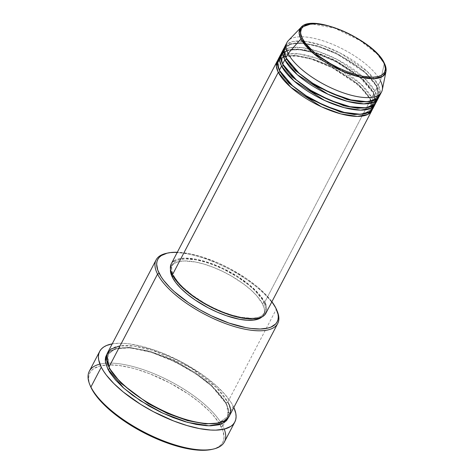 <?xml version="1.0" encoding="UTF-8"?>
<svg xmlns="http://www.w3.org/2000/svg" width="474" height="474" viewBox="0 0 474 474"><rect width="100%" height="100%" fill="white"/><g stroke="black" fill="none" stroke-linecap="round" stroke-linejoin="round"><path stroke-width="0.36" stroke-dasharray="2.37 1.78" d="M385.96 71.716L384.301 63.587A1.268 1.043 153.1 0 0 384.23 62.971M265.861 313.278A53.372 19.991 27.6 0 0 264.747 302.205L370.644 99.647A53.372 19.991 -152.4 0 0 323.552 63.457A53.372 19.991 -152.4 0 0 277.788 60.263L283.967 56.453L295.912 55.796L312.716 59.434L331.107 66.935L359.156 85.64L370.644 99.647A1.268 1.043 -26.9 0 1 370.087 98.278L358.397 84.171L329.726 65.483L311.3 58.338L295.012 55.31L284.015 56.596L278.831 60.808L278.848 69.157L278.831 60.808L284.015 56.596L295.012 55.31L311.3 58.338L329.726 65.483L358.397 84.171L370.087 98.278A1.268 1.043 -26.9 0 1 371.735 97.555L360.708 83.975L333.939 65.726L316.057 58.083L299.23 53.959L286.693 53.983L279.672 57.259M279.921 71.615A1.268 1.043 153.1 0 0 279.37 70.241A1.268 1.043 -26.9 0 1 280.004 71.42M372.848 108.629A53.372 19.991 27.6 0 0 371.735 97.555L373.915 93.378A53.372 19.991 -152.4 0 0 326.823 57.194A53.372 19.991 -152.4 0 0 281.064 53.995L287.244 50.191L299.189 49.527L315.992 53.165L334.383 60.672L362.432 79.371L373.915 93.378A1.268 1.043 -26.9 0 1 373.364 92.009L361.674 77.908L332.997 59.22L314.576 52.069L298.288 49.047L287.291 50.327L282.107 54.54L282.125 62.894L282.107 54.54L282.842 53.402M284.033 52.181L291.356 49.302L303.893 49.64L320.306 53.929L337.441 61.448L362.859 78.992L373.364 92.009A1.268 1.043 -26.9 0 1 375.011 91.292L363.985 77.712L337.21 59.463L319.334 51.82L302.501 47.696L289.969 47.72L282.948 50.991M283.197 65.347A1.268 1.043 153.1 0 0 282.64 63.978A1.268 1.043 -26.9 0 1 283.274 65.157M376.125 102.36A53.372 19.991 27.6 0 0 375.011 91.292L377.191 87.115A53.372 19.991 -152.4 0 0 330.1 50.931A53.372 19.991 -152.4 0 0 284.341 47.732L290.521 43.922L302.459 43.264L319.263 46.902L337.66 54.409L365.703 73.109L377.191 87.115A1.268 1.043 -26.9 0 1 376.64 85.747L364.95 71.645L336.273 52.952L317.847 45.806L301.565 42.779L290.562 44.064L285.384 48.277L285.401 56.625L285.384 48.277L290.562 44.064L301.565 42.779L317.847 45.806L336.273 52.952L364.95 71.645L376.64 85.747A1.268 1.043 -26.9 0 1 378.282 85.03L367.261 71.444L340.486 53.201L322.61 45.557L305.777 41.434L293.246 41.451L286.225 44.728M286.474 59.084A1.268 1.043 153.1 0 0 285.917 57.715A1.268 1.043 -26.9 0 1 286.551 58.889M277.361 311.56A68.617 25.703 27.6 0 0 276.301 309.244L275.75 307.875L276.301 309.244A68.617 25.703 -152.4 0 1 277.059 310.849M212.583 449.239A74.975 28.085 27.6 0 0 221.21 426.766L222.857 426.049A76.243 28.564 -152.4 0 1 224.232 429.118M109.518 368.422A1.268 1.043 153.1 0 0 108.967 367.054A1.268 1.043 -26.9 0 1 109.518 368.422L107.136 361.395L108.113 354.451L114.809 349.006L129.023 347.347L150.08 351.258L173.899 360.495L195.235 372.6L210.966 384.657L226.074 402.888A1.268 1.043 153.1 0 0 226.631 404.257L224.605 400.749L218.929 393.355L215.326 389.545L206.777 381.884L196.704 374.401L185.506 367.397L167.529 358.356L149.529 351.749L138.284 349L128.152 347.691L119.525 347.886L115.881 348.544L110.11 350.956L107.047 353.894L114.749 348.858L129.917 347.821L151.502 352.354L175.291 361.952L196.301 374.128L211.724 386.126L226.631 404.257A1.268 1.043 -26.9 0 1 226.074 402.888L210.966 384.657L195.235 372.6L173.899 360.495L150.08 351.258L129.023 347.347L114.809 349.006L108.113 354.451L108.208 365.448M229.155 416.403A68.617 25.703 27.6 0 0 227.721 402.171A1.268 1.043 153.1 0 0 226.074 402.888A1.268 1.043 -26.9 0 1 227.721 402.171L216.63 387.673L190.927 367.877L152.575 350.256L134.225 346.079L120.035 345.872M379.401 96.098A53.372 19.991 27.6 0 0 378.282 85.03A1.268 1.043 153.1 0 0 377.191 87.115L375.011 91.292A1.268 1.043 153.1 0 0 373.915 93.378A53.372 19.991 -152.4 0 1 375.497 103.362L373.915 93.378L371.735 97.555A53.372 19.991 27.6 0 0 323.221 60.779A53.372 19.991 27.6 0 0 278.25 59.173M373.613 106.366L371.735 97.555A1.268 1.043 153.1 0 0 370.644 99.647A53.372 19.991 -152.4 0 1 372.22 109.63L370.644 99.647L264.747 302.205A53.372 19.991 27.6 0 0 216.233 265.428A53.372 19.991 27.6 0 0 171.262 263.822L172.506 262.092M262.555 303.97L263.645 301.885A52.099 19.517 -152.4 0 1 264.735 312.686A52.099 19.517 -152.4 0 1 220.837 311.122A52.099 19.517 -152.4 0 1 173.478 275.216L173.022 276.093L173.478 275.216A52.099 19.517 -152.4 0 1 172.388 264.415A52.099 19.517 -152.4 0 1 216.286 265.979A52.099 19.517 -152.4 0 1 263.645 301.885L262.555 303.97L264.314 308.888L264.516 311.098L263.574 314.902L261.855 317.017A52.099 19.517 27.6 0 0 263.639 314.777A52.099 19.517 27.6 0 0 262.555 303.97A52.099 19.517 27.6 0 0 215.196 268.065A52.099 19.517 27.6 0 0 171.298 266.501A52.099 19.517 27.6 0 0 170.48 269.244L171.369 266.37L174.082 263.503L178.467 261.672L184.35 260.955L195.478 262.015L204.016 264.107L213.069 267.218L222.288 271.229L231.33 275.981L243.784 284.11L250.888 289.887L256.707 295.693L262.555 303.97M227.721 402.171L276.301 309.244L227.721 402.171A68.617 25.703 27.6 0 0 165.349 354.884A68.617 25.703 27.6 0 0 107.533 352.822M224.445 441.863A76.243 28.564 27.6 0 0 222.857 426.049L233.226 406.206A76.243 28.564 -152.4 0 1 233.83 407.456L233.226 406.206L222.857 426.049A76.243 28.564 27.6 0 0 171.979 382.216A76.243 28.564 27.6 0 0 105.672 363.232A76.243 28.564 27.6 0 0 89.313 371.213M382.305 89.859A53.372 19.991 27.6 0 0 380.468 80.853L384.301 63.587L380.468 80.853L378.282 85.03L380.468 80.853A53.372 19.991 27.6 0 0 334.567 45.178A53.372 19.991 27.6 0 0 288.269 40.693M377.191 87.115A53.372 19.991 -152.4 0 1 378.773 97.099L377.191 87.115M377.014 98.841L375.011 91.292A53.372 19.991 27.6 0 0 326.497 54.516A53.372 19.991 27.6 0 0 281.526 52.91M380.16 93.834L378.282 85.03A53.372 19.991 27.6 0 0 329.774 48.247A53.372 19.991 27.6 0 0 284.803 46.642M286.989 42.464A53.372 19.991 -152.4 0 1 331.954 44.07A53.372 19.991 -152.4 0 1 380.468 80.853M301.079 27.344A48.176 18.048 -152.4 0 1 342.868 31.391A48.176 18.048 -152.4 0 1 384.301 63.587L376.972 53.876L360.24 40.616L334.703 28.185L311.341 23.83M90.285 385.824L88.928 381.315L88.632 378.139L88.988 375.248L89.989 372.665L91.636 370.419L93.899 368.529L100.21 365.892L108.676 364.861L118.968 365.472L130.706 367.7L136.968 369.4L149.997 373.873L169.84 382.951L188.516 394.149L199.518 402.319L208.862 410.691L212.796 414.857L219 422.932L222.798 430.416L224.036 437.022L223.681 439.919L222.679 442.503L221.032 444.748L218.769 446.632L215.901 448.149L211.878 449.405M112.208 343.875A76.243 28.564 -152.4 0 1 179.385 360.821A76.243 28.564 -152.4 0 1 233.226 406.206L230.98 402.308L224.67 394.095L216.156 385.599L205.757 377.144L199.981 373.038L180.985 361.65L160.81 352.419L154.121 349.966L141.187 346.144L129.254 343.875L123.809 343.36L118.784 343.259L112.208 343.875M226.631 404.257L228.948 410.739L229.215 413.648L228.545 417.41L226.631 404.257M166.866 253.24A68.617 25.703 -152.4 0 1 227.419 268.171A68.617 25.703 -152.4 0 1 276.301 309.244A68.617 25.703 27.6 0 0 226.773 267.84A68.617 25.703 27.6 0 0 166.107 253.4M271.898 301.731L264.658 293.436L256.262 285.911L246.379 278.57L229.6 268.515L217.744 262.815L200.075 256.339L189.037 253.637L177.3 252.275A67.349 25.229 -152.4 0 1 271.898 301.731M265.873 304.806L266.548 307.247L266.507 311.572M174.118 260.747L178.609 258.875L184.635 258.14L196.035 259.225L209.372 262.839L223.497 268.663L237.201 276.2L249.3 284.803L258.757 293.726L264.747 302.205M173.478 275.216L176.968 280.649L182.057 286.391L192.248 295.077L204.703 303.206L213.744 307.964L222.964 311.975L232.017 315.086L240.555 317.177L251.682 318.238L257.566 317.521L259.953 316.739L261.95 315.69L264.664 312.816L265.612 309.012L264.747 304.421L262.11 299.218L255.065 290.71L248.572 284.892L236.763 276.496L223.384 269.137L214.159 265.126L205.106 262.015L196.568 259.924L185.441 258.863L179.557 259.58L175.173 261.411L172.459 264.285L171.76 266.08L171.718 270.298L173.478 275.216M226.074 402.888L228.462 409.915L227.484 416.859L218.401 423.057L227.484 416.859L228.462 409.915L226.074 402.888M99.901 364.121A76.243 28.564 -152.4 0 1 105.672 363.232A76.243 28.564 -152.4 0 1 171.979 382.216A76.243 28.564 -152.4 0 1 222.857 426.049L221.21 426.766A74.975 28.085 27.6 0 0 219.954 424.479A74.975 28.085 27.6 0 0 106.146 364.986A74.975 28.085 27.6 0 0 90.297 385.866M376.64 85.747L377.725 96.554L370.864 101.306L377.725 96.554L376.64 85.747M373.364 92.009L374.454 102.817L367.587 107.568L374.454 102.817L373.364 92.009M372.013 106.152L370.087 98.278L371.178 109.079L364.31 113.837L371.178 109.079L371.693 107.829M370.994 101.282L370.052 99.173L364.684 91.47L353.776 81.25L333.471 68.244L311.382 59.137L296.469 56.027L285.342 56.507M283.636 57.028L280.442 58.817L278.831 60.808C277.444 61.904 277.817 65.211 279.956 70.715C285.496 82.298 306.37 98.242 327.605 106.804C342.862 112.913 354.949 115.164 363.866 113.564C368.766 111.965 371.201 110.472 371.178 109.079L371.663 107.847M356.963 74.916L336.747 61.981L314.659 52.875L299.746 49.764L289.247 50.096L283.719 52.555L282.107 54.54C280.721 55.642 281.094 58.942 283.233 64.446C288.773 76.03 309.646 91.98 330.882 100.541C346.139 106.644 358.226 108.902 367.143 107.302C372.037 105.702 374.478 104.209 374.454 102.817C375.841 101.898 375.467 98.598 373.328 92.91L359.517 76.989M376.605 86.647C370.218 72.919 342.015 53.515 317.93 46.606C298.804 39.893 284.791 45.095 285.384 48.277C283.997 49.379 284.37 52.679 286.503 58.184C292.043 69.767 312.923 85.711 334.158 94.273C349.415 100.381 361.502 102.633 370.413 101.033C375.313 99.439 377.748 97.94 377.725 96.554C379.117 95.635 378.744 92.329 376.605 86.647M226.039 403.789C217.833 386.233 182.383 361.662 151.567 352.49C137.49 348.2 126.232 346.867 117.795 348.497C111.426 350.529 108.196 352.514 108.113 354.451C106.277 355.98 106.757 360.335 109.553 367.522C116.752 382.542 143.634 403.048 171.001 414.098C190.655 421.973 206.267 424.876 217.833 422.808C224.178 420.776 227.396 418.797 227.484 416.859C228.415 415.183 229.748 411.598 226.039 403.789M263.639 314.777L264.735 312.686M171.298 266.501L172.388 264.415M371.918 106.2L371.539 102.982"/><path stroke-width="0.71" d="M380.468 80.853A53.372 19.991 -152.4 0 1 381.582 91.92A53.372 19.991 -152.4 0 1 336.611 90.315A53.372 19.991 -152.4 0 1 288.103 53.538L300.925 38.933A1.268 1.043 -26.9 0 1 302.394 38.477C297.216 31 300.99 18.012 330.893 26.58C361.129 35.793 381.73 55.991 383.644 62.503C388.822 69.98 385.048 82.962 355.144 74.4C324.909 65.181 304.308 44.989 302.394 38.477A1.268 1.043 153.1 0 0 300.925 38.933L312.621 52.756L341.476 70.745L359.203 76.918L373.832 78.69L382.678 76.391L385.96 71.716A48.176 18.048 -152.4 0 1 347.069 73.067A48.176 18.048 -152.4 0 1 300.925 38.933L288.103 53.538A53.372 19.991 27.6 0 0 339.218 91.352A53.372 19.991 27.6 0 0 382.305 89.859L385.96 71.716C386.446 69.08 385.872 66.164 384.23 62.971A1.268 1.043 153.1 0 0 383.644 62.503L384.633 64.784L385.415 68.926L384.562 72.356L382.115 74.945L378.163 76.592L372.86 77.238L362.835 76.284L355.144 74.4L346.986 71.598L338.673 67.983L330.532 63.694L319.304 56.37L312.905 51.162L305.54 43.371L302.394 38.477L300.806 34.039L300.623 32.048L301.476 28.624L303.923 26.034L307.875 24.381L316.271 23.801L326.971 25.513L334.934 27.871L343.206 31.094L355.506 37.28L366.728 44.603L373.133 49.811L378.376 55.043L383.644 62.503A1.268 1.043 -26.9 0 1 384.301 63.587A48.176 18.048 -152.4 0 1 385.96 71.716M279.921 71.615A1.268 1.043 -26.9 0 1 278.274 72.332L276.318 66.194L277.788 60.263A53.372 19.991 -152.4 0 0 277.16 61.265A53.372 19.991 -152.4 0 0 278.274 72.332L172.382 274.896A53.372 19.991 27.6 0 0 220.89 311.673A53.372 19.991 27.6 0 0 265.861 313.278L371.758 110.715A53.372 19.991 -152.4 0 1 326.787 109.109A53.372 19.991 -152.4 0 1 278.274 72.332A1.268 1.043 153.1 0 0 279.921 71.615L278.848 69.157L279.921 71.615L288.885 83.163L309.966 98.912L340.545 112.071L354.333 114.536L364.31 113.837L354.333 114.536L340.545 112.071L309.966 98.912L288.885 83.163L279.921 71.615A1.268 1.043 -26.9 0 0 280.004 71.42M279.672 57.259L277.367 63.557L279.37 70.241A53.372 19.991 27.6 0 0 327.878 107.023A53.372 19.991 27.6 0 0 372.848 108.629L375.029 104.452A53.372 19.991 -152.4 0 1 330.064 102.846A53.372 19.991 -152.4 0 1 281.55 66.07L279.589 59.931L281.064 53.995A53.372 19.991 -152.4 0 0 280.436 54.996A53.372 19.991 -152.4 0 0 281.55 66.07L279.37 70.241L281.55 66.07A1.268 1.043 153.1 0 0 283.197 65.347A1.268 1.043 -26.9 0 1 281.55 66.07L294.046 80.977L324.803 100.553L344.118 107.634L360.584 110.14L371.089 108.161L375.497 103.362A53.372 19.991 -152.4 0 1 375.029 104.452M282.125 62.894L283.197 65.347L282.125 62.894M282.948 50.991L280.644 57.295L282.64 63.978A53.372 19.991 27.6 0 0 331.154 100.755A53.372 19.991 27.6 0 0 376.125 102.36L378.305 98.183A53.372 19.991 -152.4 0 1 333.341 96.583A53.372 19.991 -152.4 0 1 284.827 59.801L282.865 53.663L284.341 47.732A53.372 19.991 -152.4 0 0 283.713 48.733A53.372 19.991 -152.4 0 0 284.827 59.801L282.64 63.978L284.827 59.801A1.268 1.043 153.1 0 0 286.474 59.084A1.268 1.043 -26.9 0 1 284.827 59.801L297.322 74.708L328.079 94.29L347.395 101.371L363.86 103.877L374.359 101.898L378.773 97.099A53.372 19.991 -152.4 0 1 378.305 98.183M283.274 65.157A1.268 1.043 -26.9 0 1 283.197 65.347L292.162 76.901L313.243 92.649L343.822 105.803L357.609 108.273L367.587 107.568L357.609 108.273L343.822 105.803L313.243 92.649L292.162 76.901L283.197 65.347M282.842 53.402L284.033 52.181M285.401 56.625L286.474 59.084L285.401 56.625M286.225 44.728L283.92 51.026L285.917 57.715A53.372 19.991 27.6 0 0 334.431 94.492A53.372 19.991 27.6 0 0 379.401 96.098L381.582 91.92M286.551 58.889A1.268 1.043 -26.9 0 1 286.474 59.084L295.438 70.632L316.514 86.387L347.098 99.54L360.88 102.011L370.864 101.306L360.88 102.011L347.098 99.54L316.514 86.387L295.438 70.632L286.474 59.084M120.035 345.872L110.792 349.148L106.822 354.576L108.967 367.054L157.546 274.126A68.617 25.703 27.6 0 0 232.633 326.017A68.617 25.703 27.6 0 0 277.361 311.56L276.792 310.15A67.349 25.229 -152.4 0 1 232.888 324.34A67.349 25.229 -152.4 0 1 159.193 273.403L157.546 274.126L108.967 367.054A68.617 25.703 27.6 0 0 171.339 414.341A68.617 25.703 27.6 0 0 229.155 416.403L277.734 323.475A68.617 25.703 -152.4 0 1 219.918 321.413A68.617 25.703 -152.4 0 1 157.546 274.126A68.617 25.703 -152.4 0 1 156.112 259.894A68.617 25.703 -152.4 0 1 166.866 253.24M167.595 253.063L166.107 253.4A68.617 25.703 27.6 0 0 157.546 274.126L159.193 273.403A67.349 25.229 -152.4 0 1 167.595 253.063A67.349 25.229 -152.4 0 1 177.3 252.275L170.628 252.547L167.049 253.193L161.385 255.557L159.347 257.252L157.872 259.272L156.971 261.589L156.651 264.19L157.765 270.127L161.178 276.852L163.708 280.43L170.284 287.842L174.272 291.611L188.563 302.708L199.554 309.581L211.238 315.731L229.066 323.084L245.899 327.641L251.036 328.464L260.285 329.015L267.887 328.085L270.98 327.078L275.59 324.026L277.065 322.006L277.971 319.689L278.291 317.088L278.025 314.232L275.75 307.875A67.349 25.229 -152.4 0 1 276.792 310.15M224.232 429.118A76.243 28.564 -152.4 0 1 213.341 449.074A76.243 28.564 -152.4 0 1 145.939 433.029A76.243 28.564 -152.4 0 1 90.901 387.027L91.458 388.396A74.975 28.085 27.6 0 0 145.571 433.627A74.975 28.085 27.6 0 0 211.854 449.411A74.975 28.085 27.6 0 0 212.583 449.239M109.518 368.422A1.268 1.043 -26.9 0 1 107.871 369.139L105.37 361.407L107.047 353.894L105.613 357.106L105.287 359.754L105.554 362.657L107.871 369.139A1.268 1.043 153.1 0 0 109.518 368.422L121.06 383.306L148.172 403.605L167.393 413.417L187.586 420.639L205.426 423.892L218.401 423.057L205.426 423.892L187.586 420.639L167.393 413.417L148.172 403.605L121.06 383.306L109.518 368.422L108.208 365.448M266.507 311.572L264.622 315.009L263.005 316.354L258.514 318.226L252.488 318.961L241.094 317.876L232.349 315.731L223.07 312.544L208.951 306.086L199.921 300.901L191.609 295.237L184.333 289.318L178.366 283.375L172.382 274.896L278.274 72.332L290.769 87.24L321.526 106.816L340.842 113.902L357.307 116.408L367.812 114.424L372.22 109.63A53.372 19.991 -152.4 0 1 371.758 110.715M172.388 277.308A52.099 19.517 27.6 0 0 216.34 311.756A52.099 19.517 27.6 0 0 261.855 317.017L258.863 318.83L253.709 320.11L247.155 320.252L239.465 319.263L226.442 315.737L217.258 312.159L208.086 307.756L195.104 299.977L187.461 294.295L180.967 288.476L175.878 282.741L172.388 277.308L170.628 272.384L170.48 269.244A52.099 19.517 27.6 0 0 172.388 277.308L173.022 276.093L172.388 277.308M277.059 310.849A68.617 25.703 -152.4 0 1 277.734 323.475M99.682 351.376L89.313 371.213A76.243 28.564 27.6 0 0 90.901 387.027A76.243 28.564 27.6 0 0 160.206 439.57A76.243 28.564 27.6 0 0 224.445 441.863L234.82 422.02A76.243 28.564 -152.4 0 1 170.575 419.733A76.243 28.564 -152.4 0 1 101.276 367.19L90.901 387.027L101.276 367.19A76.243 28.564 -152.4 0 1 99.682 351.376A76.243 28.564 -152.4 0 1 112.208 343.875L106.674 345.445L103.759 346.986L101.454 348.905L99.783 351.187L98.764 353.817L98.402 356.756L98.699 359.991L101.276 367.19L103.522 371.089L106.383 375.141L113.831 383.537L123.335 392.051L140.618 404.34L153.517 411.746L173.691 420.977L186.946 425.528L199.436 428.591L210.693 430.042L215.717 430.143L224.326 429.094L230.743 426.416L233.048 424.497L234.719 422.21L235.738 419.585L236.099 416.64L235.803 413.411L233.83 407.456A76.243 28.564 -152.4 0 1 234.82 422.02M311.341 23.83L301.079 27.344L299.124 32.979L300.925 38.933A48.176 18.048 -152.4 0 1 301.079 27.344L288.269 40.693A53.372 19.991 27.6 0 0 288.103 53.538L285.917 57.715L288.103 53.538A53.372 19.991 -152.4 0 1 286.989 42.464L284.803 46.642A53.372 19.991 27.6 0 0 285.917 57.715L298.964 73.109L312.745 83.27L331.172 93.105L350.879 99.89L367.018 101.744L376.67 99.084L380.16 93.834M283.713 48.733L281.526 52.91A53.372 19.991 27.6 0 0 282.64 63.978L296.286 79.881L310.79 90.362L330.011 100.281L350.049 106.697L365.744 107.847L374.46 104.505L377.014 98.841M211.878 449.405L203.992 450.3L199.05 450.199L193.694 449.69L181.963 447.462L162.671 441.288L142.828 432.211L124.152 421.019L108.244 408.665L103.806 404.47L96.483 396.217L93.668 392.235L90.285 385.824M228.545 417.41L226.471 420.716L221.767 423.827L218.621 424.852L210.871 425.794L206.35 425.705L196.218 424.402L184.973 421.647L173.051 417.547L160.899 412.267L148.996 406.005L132.596 395.298L123.24 387.691L115.573 380.041L109.897 372.653L107.871 369.139L123.785 388.176L140.44 400.755L162.926 413.221L187.639 422.405L208.886 425.8L222.62 423.448L228.545 417.41M156.112 259.894L107.533 352.822A68.617 25.703 27.6 0 0 108.967 367.054C111.254 372.89 118.755 381.055 131.476 391.53C144.392 401.733 165.977 413.737 186.069 419.561C229.772 432.081 235.294 413.097 227.721 402.171M275.75 307.875L271.898 301.731A67.349 25.229 -152.4 0 1 275.75 307.875M264.747 302.205L265.873 304.806M277.16 61.265L171.262 263.822A53.372 19.991 27.6 0 0 172.382 274.896L170.575 269.854L170.367 267.591L171.333 263.692M172.506 262.092L174.118 260.747M280.436 54.996L278.25 59.173A53.372 19.991 27.6 0 0 279.37 70.241L292.417 85.634L306.192 95.795L324.619 105.631L344.325 112.415L360.465 114.275L370.123 111.615L373.613 106.366M89.728 384.45L90.297 385.866A74.975 28.085 27.6 0 0 91.458 388.396L90.901 387.027A76.243 28.564 -152.4 0 1 89.728 384.45A76.243 28.564 -152.4 0 1 99.901 364.121M371.693 107.829L372.013 106.152M285.342 56.507L283.636 57.028M359.517 76.989L356.963 74.916M213.341 449.074L211.854 449.411M371.663 107.847L371.918 106.2M371.539 102.982L370.994 101.282M384.23 62.971C374.259 40.331 312.378 12.739 301.079 27.344"/></g></svg>
